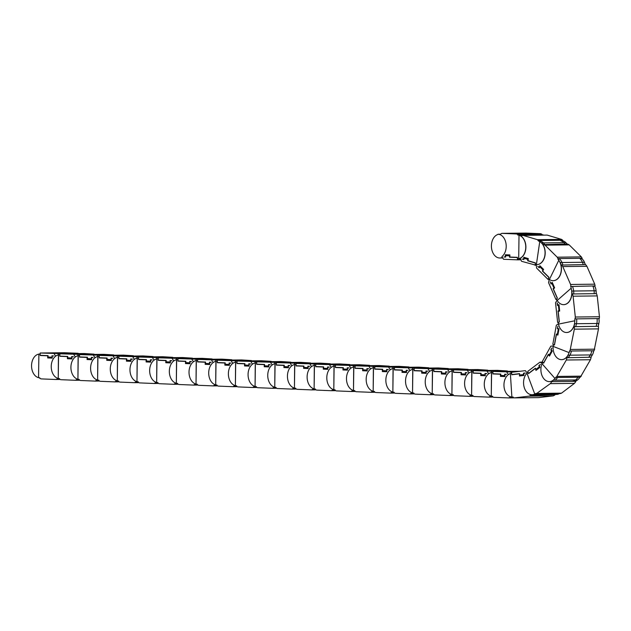 <?xml version="1.0" encoding="UTF-8"?>
<svg xmlns="http://www.w3.org/2000/svg" width="631" height="631" viewBox="0 0 631 631"><rect width="100%" height="100%" fill="white"/><g stroke="black" fill="none" stroke-linecap="round" stroke-linejoin="round"><path stroke-width="0.95" d="M520.441 258.726A11.902 8.329 89.3 0 1 519.558 258.805A11.902 8.329 -90.7 0 0 520.441 258.726M536.311 265.32L521.522 261.281L520.236 258.237A11.902 8.329 89.3 0 0 525.733 249.363A11.902 8.329 89.3 0 0 519.203 235.276L543.819 235.134M527.09 258.237L524.053 258.276L523.864 259.633L522.768 259.112M528.273 260.753L527.658 260.761L527.855 259.412L524.053 258.276M535.088 265.335L535.411 263.08L527.658 260.761M519.203 235.276L521.23 235.876L523.012 235.379L537.446 239.685L538.511 241.042A11.902 8.329 89.3 0 1 539.757 241.555L536.389 264.578A11.902 8.329 89.3 0 1 535.238 264.342L535.443 262.898L528.005 260.674L528.297 258.6L523.864 257.274L523.572 259.357L522.152 259.12M538.582 240.506L562.718 240.222L561.582 239.401L547.156 235.095L523.012 235.379M537.446 239.685L561.582 239.401M499.287 234.211A11.902 8.329 89.3 0 1 499.594 234.204A11.902 8.329 89.3 0 1 499.894 234.204L498.048 234.227L500.115 234.306L501.811 233.36L516.521 233.959L517.743 234.48L517.736 235.024L519.581 235.008A11.902 8.329 89.3 0 1 521.048 235.253M541.501 235.016A11.902 8.329 -90.7 0 0 540.026 234.764L541.871 234.748L541.879 234.204L540.664 233.683L525.946 233.084L501.811 233.36M566.733 243.653A11.902 8.329 -90.7 0 0 564.027 241.271L563.893 241.279A11.902 8.329 -90.7 0 0 562.647 240.758L562.718 240.222M539.623 241.563A11.902 8.329 89.3 0 1 544.947 254.79A11.902 8.329 89.3 0 1 536.878 264.594L537.013 264.594A11.902 8.329 89.3 0 0 543.741 259.499A11.902 8.329 89.3 0 0 541.579 242.927L563.869 242.667A11.902 8.329 -90.7 0 0 560.801 240.782L562.647 240.758M538.511 241.042L540.357 241.018A11.902 8.329 89.3 0 1 543.425 242.903M544.585 244.292A11.902 8.329 -90.7 0 0 540.357 241.018M536.878 264.594A11.902 8.329 89.3 0 1 536.389 264.578A11.902 8.329 89.3 0 1 536.232 264.555L536.587 268.065L548.008 279.383L548.923 277.49L542.4 271.03L542.944 269.894L539.75 266.724L539.205 267.86L537.991 266.432M560.801 240.782A11.902 8.329 89.3 0 1 565.029 244.055M563.869 242.667L565.715 242.643L567.119 244.031M542.794 271.022L542.4 271.03M540.87 266.716L539.75 266.724M543.346 269.887L542.944 269.894M549.207 279.367L548.008 279.383M556.779 299.504L555.935 299.512L548.576 282.672L549.23 279.265A11.902 8.329 89.3 0 0 549.443 279.423A11.902 8.329 89.3 0 1 548.418 278.555L549.002 277.34L542.739 271.141L543.575 269.398L539.852 265.706L539.008 267.441L537.77 266.44M541.579 242.927L543.283 244.615L567.569 244.023L569.201 244.875L581.348 256.904L582.176 258.292L558.041 258.576L557.82 259.018A11.902 8.329 89.3 0 1 558.829 260.193L549.404 279.494A11.902 8.329 89.3 0 0 553.127 280.692L553.261 280.692A11.902 8.329 89.3 0 0 557.552 278.918A11.902 8.329 89.3 0 0 560.17 262.535L584.306 262.259L585.323 264.578M543.425 244.307L545.066 245.151L557.212 257.188L581.348 256.904M557.212 257.188L558.041 258.576M545.066 245.151L569.201 244.875M585.071 264.003A11.902 8.329 -90.7 0 0 583.099 259.909L582.965 259.909A11.902 8.329 -90.7 0 0 581.963 258.742L582.176 258.292M582.46 262.275A11.902 8.329 -90.7 0 0 580.118 258.757L581.963 258.742M557.82 259.018L559.665 259.002A11.902 8.329 89.3 0 1 562.016 262.52M562.805 264.839A11.902 8.329 -90.7 0 0 559.665 259.002M539.008 267.441L539.41 267.441M558.695 260.193A11.902 8.329 89.3 0 1 560.754 273.184A11.902 8.329 89.3 0 1 553.127 280.692M580.11 258.757A11.902 8.329 89.3 0 1 583.249 264.602M552.614 283.24L551.037 283.982L550.264 281.852M553.726 288.683L553.103 288.69L553.923 287.965L551.857 283.248M555.935 299.512L557.307 298.305L553.103 288.69M554.546 287.957L553.923 287.965M558.348 322.425L557.63 322.433L555.54 302.848L557.094 300.104A11.902 8.329 89.3 0 0 557.268 300.411A11.902 8.329 89.3 0 1 556.542 298.991L557.418 298.218L553.379 288.99L554.641 287.87L552.235 282.373L550.981 283.485L550.114 281.86M560.17 262.535L561.267 265.052L585.623 264.578L586.901 266.282L594.733 284.187L595.104 285.93L570.645 286.498A11.902 8.329 89.3 0 1 571.244 288.146L557.181 300.49A11.902 8.329 89.3 0 0 563.601 304.647L563.735 304.647A11.902 8.329 89.3 0 0 564.848 304.528A11.902 8.329 89.3 0 0 571.828 291.049L595.964 290.765L596.271 293.636M561.487 264.854L562.765 266.558L570.59 284.471L594.733 284.187M570.59 284.471L570.968 286.214M562.765 266.558L586.901 266.282M596.185 292.871A11.902 8.329 -90.7 0 0 595.514 287.862L595.38 287.862A11.902 8.329 -90.7 0 0 594.781 286.214L595.104 285.93M594.118 290.788A11.902 8.329 -90.7 0 0 592.935 286.237L594.781 286.214M570.645 286.498L572.491 286.474A11.902 8.329 89.3 0 1 573.674 291.025M573.729 293.904A11.902 8.329 -90.7 0 0 572.491 286.474M550.981 283.485L551.604 283.477M571.11 288.146A11.902 8.329 89.3 0 1 563.601 304.647M592.935 286.237A11.902 8.329 89.3 0 1 594.173 293.66M557.181 302.975L557.449 305.443L559.058 305.238M559.658 310.909L558.033 310.925L558.987 310.728L558.403 305.246M557.63 322.433L559.224 322.102L558.033 310.925M559.642 310.72L558.987 310.728M571.828 291.049L572.136 293.967L596.532 293.636L597.226 295.915L599.45 316.746L599.308 318.545L574.794 318.907A11.902 8.329 89.3 0 1 574.888 320.753L558.498 324.105A11.902 8.329 89.3 0 0 566.567 332.505L566.701 332.505A11.902 8.329 89.3 0 0 574.612 323.735L598.756 323.458L598.227 326.306L574.336 326.684L598.227 326.306M572.396 293.92L573.09 296.199L575.314 317.022L599.45 316.746M575.314 317.022L575.172 318.829M573.09 296.199L597.226 295.915M557.985 334.406L556.376 334.051L554.365 344.944L552.803 344.337L556.337 325.257L558.53 323.624A11.902 8.329 89.3 0 0 558.624 324.082A11.902 8.329 89.3 0 1 558.332 322.299L559.35 322.086L558.206 311.351L559.673 311.051L558.995 304.663L557.528 304.962L557.315 302.951M598.393 325.407A11.902 8.329 -90.7 0 0 599.158 320.469L599.032 320.469A11.902 8.329 -90.7 0 0 598.929 318.623L599.308 318.545M596.91 323.474A11.902 8.329 -90.7 0 0 597.084 318.647L598.929 318.623M574.794 318.907L576.639 318.884A11.902 8.329 89.3 0 1 576.458 323.719M575.646 326.566A11.902 8.329 -90.7 0 0 576.639 318.884M557.528 304.962L559.027 304.947M574.762 320.753A11.902 8.329 89.3 0 1 566.567 332.505M597.084 318.647A11.902 8.329 89.3 0 1 596.09 326.33M558.979 329.066L557.37 328.712L557.812 326.306L557.575 328.317L559.011 328.877L557.859 335.108L556.424 334.548L557.962 334.525M557.37 328.712L558.561 328.696M557.315 334.414L558.301 329.074M574.612 323.735L574.092 326.582M574.336 326.684L574.344 329.169L569.959 351.033L594.094 350.749L598.488 328.885L598.48 326.401M570.59 349.464L594.725 349.18M574.344 329.169L598.488 328.885M569.959 351.033L569.588 350.891A11.902 8.329 89.3 0 1 569.162 352.634L553.261 346.435A11.902 8.329 89.3 0 1 553.49 344.613L554.491 345.007L556.424 334.548M591.46 356.278A11.902 8.329 -90.7 0 0 593.432 352.35L593.306 352.35A11.902 8.329 -90.7 0 0 593.7 350.757M568.215 357.485A11.902 8.329 -90.7 0 0 571.41 351.017A11.902 8.329 89.3 0 1 569.927 355.182L592.217 354.922L590.939 357.225L567.009 357.738L590.939 357.225M569.162 352.634L553.261 346.435A11.902 8.329 89.3 0 1 553.3 345.946L550.824 346.182L542.258 361.618L543.528 363.062L548.418 354.251L549.175 355.111L551.573 350.797L550.816 349.929L551.896 347.989L551.115 349.684L552.283 351.01L549.483 356.05L548.315 354.725L548.828 354.717M569.036 352.634A11.902 8.329 89.3 0 1 561.551 359.654A11.902 8.329 89.3 0 1 553.127 346.435M590.371 354.938A11.902 8.329 -90.7 0 0 591.854 350.773A11.902 8.329 89.3 0 1 588.66 357.249M561.551 359.654L561.677 359.654A11.902 8.329 89.3 0 0 568.081 355.198L569.927 355.182M550.816 349.929L551.328 349.921M552.086 350.789L551.573 350.797M550.011 355.103L549.175 355.111M568.081 355.198L566.804 357.501M567.009 357.738L566.322 360.009L556.195 377.496L580.331 377.212L590.458 359.733L591.144 357.454M557.205 376.423L581.348 376.139M566.322 360.009L590.458 359.733M556.195 377.496L555.895 377.157A11.902 8.329 89.3 0 1 555.012 378.505L542.092 363.787A11.902 8.329 89.3 0 1 542.81 362.257L543.622 363.18L548.315 354.725M576.655 380.548A11.902 8.329 -90.7 0 0 579.282 378.221L579.148 378.221A11.902 8.329 -90.7 0 0 579.826 377.22M555.012 378.505L542.092 363.787A11.902 8.329 89.3 0 1 542.266 363.361L539.923 362.17L527.737 371.399L528.502 373.442L535.459 368.173L535.916 369.395L539.331 366.816L538.874 365.594L540.404 364.426L539.213 365.538L539.923 367.416L535.94 370.429L535.601 368.551M554.878 378.505A11.902 8.329 89.3 0 1 549.356 381.613A11.902 8.329 89.3 0 1 542.068 375.721A11.902 8.329 89.3 0 1 541.958 363.787M549.356 381.613L549.491 381.613A11.902 8.329 89.3 0 0 553.3 380.233L575.59 379.972A11.902 8.329 -90.7 0 0 577.98 377.243A11.902 8.329 89.3 0 1 571.781 381.353M575.59 379.972L577.436 379.957L575.614 381.329L551.478 381.613L575.614 381.329M537.328 369.38L535.916 369.395M542.723 362.139L539.923 362.17M553.3 380.233L551.478 381.613M551.604 381.944L550.335 383.632L536.145 393.847L560.281 393.563L561.519 393.16L574.478 383.348L575.74 381.66M537.375 393.444L561.519 393.16M550.335 383.632L574.478 383.348M557.536 377.48A11.902 8.329 89.3 0 1 555.146 380.217M536.145 393.847L535.964 393.365A11.902 8.329 89.3 0 1 534.78 394.099L526.98 373.292A11.902 8.329 89.3 0 1 528.068 372.306L528.557 373.607L535.238 368.551M556.637 394.446A11.902 8.329 -90.7 0 0 559.05 393.815L558.916 393.815A11.902 8.329 -90.7 0 0 559.366 393.57M534 394.714A11.902 8.329 -90.7 0 0 537.068 393.831A11.902 8.329 89.3 0 1 534.623 394.675L556.913 394.414L530.742 395.314L554.854 394.659M534.78 394.099L526.98 373.292A11.902 8.329 89.3 0 1 527.216 373.047L525.378 370.649L511.591 372.282L511.741 374.577L519.605 373.647L519.699 375.027L523.556 374.569L523.462 373.189L525.205 372.984L523.801 373.339L523.935 375.453L519.431 375.981L519.621 373.867M534.646 394.099A11.902 8.329 89.3 0 1 532.02 394.738A11.902 8.329 89.3 0 1 524.014 386.629A11.902 8.329 89.3 0 1 526.846 373.292M555.067 394.438A11.902 8.329 -90.7 0 0 557.52 393.594A11.902 8.329 89.3 0 1 554.444 394.478M532.02 394.738L532.154 394.738A11.902 8.329 89.3 0 0 532.777 394.698L534.623 394.675M523.462 373.189L525.205 373.166M523.896 374.94L519.699 375.027M523.233 375.532L523.202 374.988M532.777 394.698L530.718 394.943M530.742 395.314L529.109 396.15L514.454 397.885L538.59 397.609L553.245 395.866L554.878 395.03M514.454 397.885L513.2 397.562L513.169 397.017A11.902 8.329 89.3 0 1 512.546 397.057A11.902 8.329 89.3 0 1 511.875 397.025L510.376 373.591A11.902 8.329 89.3 0 1 511.654 373.292L511.749 374.767L519.297 373.867M529.109 396.15L553.245 395.866M513.184 397.309L510.171 397.341L512.246 397.057A11.902 8.329 89.3 0 1 511.875 397.025L510.376 373.591M511.741 397.033A11.902 8.329 89.3 0 1 503.988 386.14A11.902 8.329 89.3 0 1 510.242 373.591M502.402 257.409A11.902 8.329 89.3 0 1 499.87 258.008L501.85 257.984A11.902 8.329 -90.7 0 0 502.71 257.913A11.902 8.329 -90.7 0 1 501.85 257.984A11.902 8.329 -90.7 0 1 501.748 257.984M499.87 258.008A11.902 8.329 89.3 0 1 491.683 249.064A11.902 8.329 89.3 0 1 495.714 235.631A11.902 8.329 89.3 0 1 498.671 234.282M498.048 234.227A11.902 8.329 89.3 0 1 506.212 246.461A11.902 8.329 89.3 0 1 501.905 256.596L503.546 259.278L517.381 259.838L517.412 257.535L509.517 257.211L509.532 255.831L505.66 255.673L505.644 257.054L503.901 256.983L505.644 256.967M513.058 257.172L509.517 257.211M509.864 255.642L505.66 255.673M520.898 259.798L517.381 259.838M517.736 235.024A11.902 8.329 89.3 0 1 519.021 235.221L518.698 258.734A11.902 8.329 89.3 0 1 517.712 258.828A11.902 8.329 89.3 0 1 517.404 258.828L517.42 257.345L509.84 257.038L509.872 254.916L505.352 254.735L505.321 256.856L503.901 256.983M509.162 255.634L509.178 254.892M516.521 233.959L540.664 233.683M517.743 234.48L541.879 234.204M543.898 235.134A11.902 8.329 -90.7 0 0 543.291 234.937L543.165 234.945A11.902 8.329 -90.7 0 0 541.871 234.748M519.25 258.805A11.902 8.329 -90.7 0 0 519.558 258.805L520.472 258.797M521.695 235.481A11.902 8.329 -90.7 0 0 519.581 235.008M518.895 235.221A11.902 8.329 89.3 0 1 525.765 247.265A11.902 8.329 89.3 0 1 518.564 258.734M540.026 234.764A11.902 8.329 89.3 0 1 541.919 235.158M510.171 397.341L508.483 397.916L493.773 397.317L492.551 396.796L492.559 396.252L490.492 396.173L488.804 397.12L474.086 396.52L472.871 396L472.879 395.456L470.813 395.369L469.117 396.315L454.407 395.716L453.184 395.195L453.192 394.651L451.126 394.564L449.438 395.511L434.72 394.919L433.505 394.399L433.513 393.854L431.446 393.768L429.75 394.714L415.04 394.115L413.818 393.594L413.826 393.05L411.759 392.963L410.071 393.91L395.353 393.31L394.138 392.79L394.146 392.245L392.08 392.166L390.384 393.113L375.674 392.514L374.451 391.993L374.459 391.449L372.393 391.362L370.705 392.308L355.987 391.709L354.772 391.188L354.78 390.644L352.713 390.565L351.017 391.504L336.307 390.912L335.085 390.392L335.093 389.848L333.026 389.761L331.338 390.707L316.62 390.108L315.405 389.587L315.413 389.043L313.347 388.956L311.651 389.903L296.941 389.303L295.718 388.783L295.726 388.239L293.66 388.16L291.972 389.106L277.254 388.507L276.039 387.986L276.039 387.442L273.98 387.355L272.284 388.302L257.574 387.702L256.352 387.182L256.36 386.637L254.293 386.558L252.605 387.505L237.887 386.906L236.664 386.385L236.672 385.841L234.614 385.754L232.918 386.7L218.208 386.101L216.985 385.58L216.993 385.036L214.926 384.949L213.239 385.896L198.52 385.296L197.298 384.784L197.306 384.232L195.247 384.153L193.551 385.099L178.833 384.5L177.619 383.979L177.626 383.435L175.56 383.348L173.864 384.295L159.154 383.695L157.931 383.175L157.939 382.631L155.873 382.552L154.185 383.498L139.467 382.899L138.252 382.378L138.26 381.834L136.193 381.747L134.498 382.694L119.787 382.094L118.565 381.574L118.573 381.029L116.506 380.943L114.818 381.889L100.1 381.29L98.886 380.777L98.893 380.225L96.827 380.146L95.131 381.092L80.421 380.493L79.198 379.972L79.206 379.428L77.14 379.341L75.452 380.288L60.734 379.688L59.519 379.168L59.527 378.624A11.902 8.329 89.3 0 1 58.233 378.426L58.565 354.922A11.902 8.329 89.3 0 1 59.551 354.827A11.902 8.329 89.3 0 1 59.858 354.827L59.835 356.302L67.422 356.61L67.391 358.731L71.91 358.921L71.934 356.799L73.362 356.665L71.618 356.594L71.918 357.974M52.239 357.178L51.931 355.797L53.674 355.979M58.691 354.898L57.855 353.534L40.195 353.013L40.163 355.316L48.059 355.639L48.043 357.02L51.916 357.178M58.77 354.882L57.855 353.534L78.165 353.297L64.33 352.729L40.195 353.013M71.91 358.455L71.216 358.463M52.223 357.919L51.529 357.887L51.545 357.162M58.107 378.434A11.902 8.329 89.3 0 1 51.237 366.39A11.902 8.329 89.3 0 1 58.431 354.922L58.233 378.426A11.902 8.329 89.3 0 0 59.527 378.624L57.46 378.545L59.519 378.892M57.453 378.915L55.765 379.491L41.054 378.892L39.832 378.371L39.84 377.827A11.902 8.329 89.3 0 1 38.554 377.63L38.877 354.117A11.902 8.329 89.3 0 1 39.871 354.023A11.902 8.329 89.3 0 1 40.171 354.023L40.155 355.505L47.735 355.813L47.704 357.935L52.223 358.116L52.255 355.994M55.765 379.491L60.142 379.436M54.029 353.573L55.631 356.184M48.059 355.726L42.001 355.395M47.704 357.935L51.529 357.887M40.155 355.505L42.001 355.482M38.554 377.63L38.877 354.117M38.42 377.63A11.902 8.329 89.3 0 1 31.55 365.586A11.902 8.329 89.3 0 1 38.751 354.117M77.787 379.231A11.902 8.329 89.3 0 1 70.917 367.187A11.902 8.329 89.3 0 1 78.118 355.718L77.921 379.231A11.902 8.329 89.3 0 0 79.206 379.428A11.902 8.329 89.3 0 1 77.921 379.231L78.244 355.718A11.902 8.329 89.3 0 1 79.238 355.624A11.902 8.329 89.3 0 1 79.538 355.632L79.522 357.107L87.102 357.414L87.07 359.536L91.59 359.717L91.621 357.596L93.041 357.469L91.298 357.398L91.605 358.779M78.378 355.695L77.542 354.33L59.874 353.81L59.842 356.121L67.746 356.436L67.722 357.824L71.595 357.982M78.457 355.687L77.542 354.33L94.232 354.441M59.874 353.81L84.018 353.534L94.027 354.141M91.598 359.252L90.903 359.26M71.91 358.716L71.216 358.692L71.224 357.966M75.452 380.288L79.822 380.241M77.14 379.712L79.206 379.688M73.717 354.377L75.318 356.988M67.746 356.531L61.68 356.192M71.934 356.799L73.354 356.783M67.391 358.731L71.216 358.692M59.835 356.302L61.68 356.278M97.474 380.036A11.902 8.329 89.3 0 1 90.604 367.991A11.902 8.329 89.3 0 1 97.797 356.523L97.6 380.036A11.902 8.329 89.3 0 0 98.893 380.225A11.902 8.329 89.3 0 1 97.6 380.036L97.931 356.523A11.902 8.329 89.3 0 1 98.917 356.428A11.902 8.329 89.3 0 1 99.225 356.428L99.201 357.903L106.789 358.219L106.757 360.333L111.277 360.522L111.301 358.4L112.728 358.274L110.985 358.203L111.285 359.583M98.057 356.499L97.221 355.135L79.561 354.614L79.53 356.917L87.425 357.241L87.409 358.621L91.282 358.779M98.136 356.483L97.221 355.135L113.919 355.245M79.561 354.614L103.697 354.33L113.706 354.938M111.277 360.056L110.583 360.064M91.59 359.52L90.896 359.489L90.911 358.771M95.131 381.092L99.509 381.037M96.819 380.517L98.886 380.493M93.396 355.174L94.997 357.785M87.425 357.327L81.367 356.996M91.621 357.596L93.041 357.58M87.07 359.536L90.896 359.489M79.522 357.107L81.367 357.083M117.153 380.832A11.902 8.329 89.3 0 1 110.283 368.796A11.902 8.329 89.3 0 1 117.484 357.327L117.287 380.832A11.902 8.329 89.3 0 0 118.573 381.029A11.902 8.329 89.3 0 1 117.287 380.832L117.611 357.32A11.902 8.329 89.3 0 1 118.604 357.225A11.902 8.329 89.3 0 1 118.904 357.233L118.888 358.708L126.468 359.015L126.437 361.137L130.956 361.318L130.988 359.197L132.407 359.071L130.664 359L130.972 360.38M117.745 357.304L116.909 355.931L99.241 355.419L99.209 357.722L107.112 358.045L107.089 359.425L110.961 359.583M117.823 357.288L116.909 355.931L133.598 356.042M99.241 355.419L123.384 355.135L133.393 355.742M130.964 360.853L130.27 360.861M111.277 360.317L110.583 360.293L110.591 359.567M114.818 381.889L119.196 381.842M116.506 381.321L118.573 381.298M113.083 355.979L114.684 358.589M107.112 358.132L101.055 357.793M111.301 358.4L112.728 358.384M106.757 360.333L110.583 360.293M99.201 357.903L101.047 357.887M136.84 381.637A11.902 8.329 89.3 0 1 129.97 369.592A11.902 8.329 89.3 0 1 137.164 358.124L136.966 381.637A11.902 8.329 89.3 0 0 138.26 381.834A11.902 8.329 89.3 0 1 136.966 381.637L137.298 358.124A11.902 8.329 89.3 0 1 138.284 358.029A11.902 8.329 89.3 0 1 138.591 358.029L138.568 359.512L146.155 359.82L146.124 361.942L150.643 362.123L150.667 360.001L152.095 359.875L150.352 359.804L150.651 361.184M137.424 358.1L136.588 356.736L118.928 356.215L118.896 358.518L126.792 358.842L126.776 360.23L130.649 360.388M137.503 358.092L136.588 356.736L153.286 356.846M118.928 356.215L143.063 355.931L153.081 356.547M150.643 361.658L149.949 361.666M130.964 361.121L130.262 361.09L130.278 360.372M134.498 382.694L138.875 382.646M136.186 382.118L138.252 382.094M132.762 356.783L134.364 359.386M126.792 358.936L120.734 358.597M130.988 359.197L132.407 359.181M126.437 361.137L130.262 361.09M118.888 358.708L120.734 358.684M156.52 382.441A11.902 8.329 89.3 0 1 149.65 370.397A11.902 8.329 89.3 0 1 156.851 358.929L156.654 382.433A11.902 8.329 89.3 0 0 157.939 382.631A11.902 8.329 89.3 0 1 156.654 382.433L156.985 358.929A11.902 8.329 89.3 0 1 157.971 358.826A11.902 8.329 89.3 0 1 158.271 358.834L158.255 360.309L165.835 360.616L165.803 362.738L170.323 362.928L170.354 360.806L171.774 360.672L170.031 360.601L170.338 361.981M157.111 358.905L156.275 357.54L138.615 357.02L138.575 359.323L146.479 359.646L146.455 361.027L150.328 361.184M157.19 358.889L156.275 357.54L172.965 357.651M138.615 357.02L162.751 356.736L172.76 357.343M170.331 362.462L169.636 362.47M150.643 361.926L149.949 361.894L149.957 361.169M154.185 383.498L158.562 383.443M155.873 382.922L157.939 382.899M152.45 357.58L154.051 360.191M146.479 359.733L140.421 359.402M150.667 360.001L152.095 359.985M146.124 361.942L149.949 361.894M138.568 359.512L140.413 359.489M176.207 383.238A11.902 8.329 89.3 0 1 169.337 371.194A11.902 8.329 89.3 0 1 176.53 359.725L176.333 383.238A11.902 8.329 89.3 0 0 177.626 383.435A11.902 8.329 89.3 0 1 176.333 383.238L176.664 359.725A11.902 8.329 89.3 0 1 177.65 359.631A11.902 8.329 89.3 0 1 177.958 359.638L177.934 361.113L185.522 361.421L185.49 363.543L190.01 363.724L190.034 361.602L191.461 361.476L189.718 361.405L190.018 362.786M176.79 359.702L175.954 358.337L158.294 357.816L158.263 360.127L166.158 360.443L166.142 361.831L170.015 361.989M176.877 359.694L175.954 358.337L192.652 358.447M158.294 357.816L182.43 357.54L192.447 358.148M190.018 363.259L189.316 363.267M170.331 362.722L169.629 362.699L169.644 361.973M173.864 384.295L178.242 384.247M175.552 383.719L177.619 383.695M172.129 358.384L173.73 360.995M166.158 360.538L160.1 360.198M170.354 360.806L171.774 360.782M165.803 362.738L169.629 362.699M158.255 360.309L160.1 360.285M195.886 384.042A11.902 8.329 89.3 0 1 189.016 371.998A11.902 8.329 89.3 0 1 196.217 360.53L196.02 384.042A11.902 8.329 89.3 0 0 197.306 384.232A11.902 8.329 89.3 0 1 196.02 384.042L196.351 360.53A11.902 8.329 89.3 0 1 197.337 360.435A11.902 8.329 89.3 0 1 197.637 360.435L197.621 361.91L205.201 362.218L205.178 364.339L209.689 364.529L209.721 362.407L211.14 362.281L209.397 362.21L209.705 363.59M196.478 360.506L195.642 359.142L177.981 358.621L177.942 360.924L185.845 361.248L185.829 362.628L189.694 362.786M196.556 360.49L195.642 359.142L212.331 359.252M177.981 358.621L202.117 358.337L212.126 358.944M209.697 364.063L209.003 364.071M190.01 363.527L189.316 363.495L189.324 362.778M193.551 385.099L197.929 385.044M195.239 384.524L197.306 384.5M191.816 359.181L193.417 361.792M185.845 361.334L179.788 361.003M190.034 361.602L191.461 361.587M185.49 363.543L189.316 363.495M177.934 361.113L179.78 361.09M215.573 384.839A11.902 8.329 89.3 0 1 208.703 372.803A11.902 8.329 89.3 0 1 215.897 361.334L215.699 384.839A11.902 8.329 89.3 0 0 216.993 385.036A11.902 8.329 89.3 0 1 215.699 384.839L216.031 361.326A11.902 8.329 89.3 0 1 217.017 361.232A11.902 8.329 89.3 0 1 217.324 361.24L217.301 362.715L224.888 363.022L224.857 365.144L229.376 365.325L229.408 363.204L230.828 363.077L229.085 363.006L229.384 364.387M216.165 361.311L215.321 359.938L197.661 359.418L197.629 361.729L205.532 362.052L205.509 363.432L209.382 363.59M216.244 361.295L215.321 359.938L232.019 360.049M197.661 359.418L221.796 359.142L231.814 359.749M229.384 364.86L228.682 364.868M209.697 364.324L208.995 364.3L209.011 363.574M213.239 385.896L217.608 385.849M214.919 385.328L216.985 385.296M211.495 359.985L213.097 362.596M205.525 362.139L199.467 361.8M209.721 362.407L211.14 362.391M205.178 364.339L208.995 364.3M197.621 361.91L199.467 361.894M235.253 385.644A11.902 8.329 89.3 0 1 228.383 373.599A11.902 8.329 89.3 0 1 235.584 362.131L235.387 385.644A11.902 8.329 89.3 0 0 236.672 385.841A11.902 8.329 89.3 0 1 235.387 385.644L235.718 362.131A11.902 8.329 89.3 0 1 236.704 362.036A11.902 8.329 89.3 0 1 237.011 362.036L236.988 363.519L244.568 363.827L244.544 365.948L249.056 366.13L249.087 364.008L250.507 363.882L248.764 363.811L249.071 365.191M235.844 362.107L235.008 360.743L217.348 360.222L217.316 362.525L225.212 362.849L225.196 364.237L229.069 364.395M235.923 362.099L235.008 360.743L251.698 360.853M217.348 360.222L241.484 359.938L251.493 360.553M249.064 365.664L248.369 365.672M229.376 365.128L228.682 365.097L228.69 364.379M232.918 386.7L237.295 386.645M234.606 386.125L236.672 386.101M231.183 360.79L232.784 363.393M225.212 362.935L219.154 362.604M229.408 363.204L230.828 363.188M224.857 365.144L228.682 365.097M217.301 362.715L219.154 362.691M254.94 386.44A11.902 8.329 89.3 0 1 248.07 374.404A11.902 8.329 89.3 0 1 255.263 362.935L255.074 386.44A11.902 8.329 89.3 0 0 256.36 386.637A11.902 8.329 89.3 0 1 255.074 386.44L255.397 362.935A11.902 8.329 89.3 0 1 256.383 362.833A11.902 8.329 89.3 0 1 256.691 362.841L256.667 364.316L264.255 364.623L264.223 366.745L268.743 366.934L268.774 364.813L270.194 364.679L268.451 364.608L268.759 365.988M255.531 362.912L254.687 361.539L237.027 361.027L236.996 363.33L244.899 363.653L244.875 365.034L248.748 365.191M255.61 362.896L254.687 361.539L271.385 361.658M237.027 361.027L261.163 360.743L271.18 361.35M268.751 366.469L268.049 366.477M249.064 365.933L248.369 365.901L248.377 365.175M252.605 387.505L256.975 387.45M254.285 386.929L256.352 386.906M250.862 361.587L252.463 364.197M244.891 363.74L238.833 363.409M249.087 364.008L250.507 363.992M244.544 365.948L248.369 365.901M236.988 363.519L238.833 363.495M274.619 387.245A11.902 8.329 89.3 0 1 267.749 375.2A11.902 8.329 89.3 0 1 274.95 363.732L274.753 387.245A11.902 8.329 89.3 0 0 276.039 387.442A11.902 8.329 89.3 0 1 274.753 387.245L275.084 363.732A11.902 8.329 89.3 0 1 276.07 363.637A11.902 8.329 89.3 0 1 276.378 363.645L276.354 365.12L283.934 365.428L283.911 367.55L288.422 367.731L288.454 365.609L289.874 365.483L288.138 365.412L288.438 366.792M275.211 363.708L274.375 362.344L256.714 361.823L256.683 364.134L264.578 364.45L264.563 365.838L268.435 365.996M275.29 363.701L274.375 362.344L291.065 362.454M256.714 361.823L280.85 361.547L290.859 362.155M288.43 367.266L287.736 367.274M268.743 366.729L268.049 366.706L268.057 365.98M272.284 388.302L276.662 388.254M273.972 387.726L276.039 387.702M270.549 362.391L272.15 365.002M264.578 364.544L258.521 364.205M268.774 364.813L270.194 364.789M264.223 366.745L268.049 366.706M256.667 364.316L258.521 364.292M294.306 388.049A11.902 8.329 89.3 0 1 287.436 376.005A11.902 8.329 89.3 0 1 294.638 364.537L294.44 388.041A11.902 8.329 89.3 0 0 295.726 388.239A11.902 8.329 89.3 0 1 294.44 388.041L294.764 364.537A11.902 8.329 89.3 0 1 295.75 364.442A11.902 8.329 89.3 0 1 296.057 364.442L296.042 365.917L303.621 366.225L303.59 368.346L308.109 368.536L308.141 366.414L309.561 366.288L307.818 366.217L308.125 367.597M294.898 364.513L294.054 363.148L276.394 362.628L276.362 364.931L284.265 365.254L284.242 366.635L288.115 366.792M294.977 364.497L294.054 363.148L310.752 363.259M276.394 362.628L300.53 362.344L310.547 362.951M308.117 368.07L307.423 368.078M288.43 367.534L287.736 367.502L287.744 366.777M291.972 389.106L296.341 389.051M293.66 388.53L295.726 388.507M290.228 363.188L291.83 365.799M284.258 365.341L278.2 365.01M288.454 365.609L289.874 365.594M283.911 367.55L287.736 367.502M276.354 365.12L278.2 365.097M313.986 388.846A11.902 8.329 89.3 0 1 307.116 376.81A11.902 8.329 89.3 0 1 314.317 365.341L314.12 388.846A11.902 8.329 89.3 0 0 315.413 389.043A11.902 8.329 89.3 0 1 314.12 388.846L314.451 365.333A11.902 8.329 89.3 0 1 315.437 365.239A11.902 8.329 89.3 0 1 315.745 365.246L315.721 366.721L323.301 367.029L323.277 369.151L327.789 369.332L327.82 367.21L329.248 367.084L327.505 367.013L327.805 368.394M314.577 365.317L313.741 363.945L296.081 363.424L296.049 365.735L303.945 366.059L303.929 367.439L307.802 367.597M314.656 365.302L313.741 363.945L330.431 364.055M296.081 363.424L320.217 363.148L330.226 363.756M327.797 368.867L327.103 368.875M308.109 368.33L307.415 368.307L307.423 367.581M311.651 389.903L316.028 389.855M313.339 389.327L315.405 389.303M309.916 363.992L311.517 366.603M303.945 366.146L297.887 365.806M308.141 366.414L309.561 366.398M303.59 368.346L307.415 368.307M296.042 365.917L297.887 365.901M333.673 389.65A11.902 8.329 89.3 0 1 326.803 377.606A11.902 8.329 89.3 0 1 334.004 366.138L333.807 389.65A11.902 8.329 89.3 0 0 335.093 389.848A11.902 8.329 89.3 0 1 333.807 389.65L334.13 366.138A11.902 8.329 89.3 0 1 335.124 366.043A11.902 8.329 89.3 0 1 335.424 366.043L335.408 367.518L342.988 367.834L342.956 369.955L347.476 370.137L347.507 368.015L348.927 367.889L347.184 367.818L347.492 369.198M334.264 366.114L333.42 364.75L315.76 364.229L315.729 366.532L323.632 366.856L323.608 368.244L327.481 368.401M334.343 366.106L333.42 364.75L350.118 364.86M315.76 364.229L339.904 363.945L349.913 364.552M347.484 369.671L346.79 369.679M327.797 369.135L327.103 369.103L327.11 368.386M331.338 390.707L335.708 390.652M333.026 390.132L335.093 390.108M329.595 364.789L331.196 367.4M323.632 366.942L317.567 366.611M327.82 367.21L329.24 367.195M323.277 369.151L327.103 369.103M315.721 366.721L317.567 366.698M353.352 390.447A11.902 8.329 89.3 0 1 346.482 378.411A11.902 8.329 89.3 0 1 353.683 366.942L353.486 390.447A11.902 8.329 89.3 0 0 354.78 390.644A11.902 8.329 89.3 0 1 353.486 390.447L353.817 366.942A11.902 8.329 89.3 0 1 354.803 366.84A11.902 8.329 89.3 0 1 355.111 366.848L355.087 368.323L362.667 368.63L362.644 370.752L367.155 370.933L367.187 368.82L368.614 368.685L366.871 368.614L367.171 369.995M353.944 366.919L353.108 365.546L335.447 365.034L335.416 367.337L343.311 367.66L343.296 369.04L347.168 369.198M354.023 366.903L353.108 365.546L369.798 365.664M335.447 365.034L359.583 364.75L369.592 365.357M367.163 370.476L366.469 370.484M347.476 369.94L346.782 369.908L346.79 369.182M351.017 391.504L355.395 391.457M352.705 390.936L354.772 390.912M349.282 365.594L350.883 368.204M343.311 367.747L337.254 367.408M347.507 368.015L348.927 367.999M342.956 369.955L346.782 369.908M335.408 367.518L337.254 367.502M373.039 391.252A11.902 8.329 89.3 0 1 366.169 379.207A11.902 8.329 89.3 0 1 373.371 367.739L373.173 391.252A11.902 8.329 89.3 0 0 374.459 391.449A11.902 8.329 89.3 0 1 373.173 391.252L373.497 367.739A11.902 8.329 89.3 0 1 374.491 367.644A11.902 8.329 89.3 0 1 374.79 367.652L374.775 369.127L382.354 369.435L382.323 371.556L386.842 371.738L386.874 369.616L388.294 369.49L386.551 369.419L386.858 370.799M373.631 367.715L372.795 366.351L355.127 365.83L355.095 368.141L362.999 368.457L362.975 369.845L366.848 370.003M373.71 367.707L372.795 366.351L389.485 366.461M355.127 365.83L379.27 365.554L389.28 366.161M386.85 371.273L386.156 371.28M367.163 370.736L366.469 370.712L366.477 369.987M370.705 392.308L375.074 392.261M372.393 391.733L374.459 391.709M368.969 366.398L370.563 369.009M362.999 368.551L356.933 368.212M367.187 368.82L368.607 368.796M362.644 370.752L366.469 370.712M355.087 368.323L356.933 368.299M412.997 369.316L412.161 367.952L394.493 367.431L394.462 369.742L402.365 370.066A11.902 8.329 -90.7 0 0 402.318 370.058A11.902 8.329 -90.7 0 1 402.365 370.097L402.341 371.446L406.214 371.604L406.238 370.223L407.973 370.405M392.727 392.056A11.902 8.329 89.3 0 1 385.849 380.012A11.902 8.329 89.3 0 1 393.05 368.543L392.853 392.048A11.902 8.329 89.3 0 0 394.146 392.245A11.902 8.329 89.3 0 1 392.853 392.048L393.184 368.543A11.902 8.329 89.3 0 1 394.17 368.449A11.902 8.329 89.3 0 1 394.478 368.449L394.454 369.924L402.042 370.231L402.01 372.353L406.53 372.542L406.553 370.421M393.31 368.52L392.474 367.155L374.814 366.635L374.782 368.938L382.678 369.261L382.662 370.642L386.535 370.799M393.389 368.504L392.474 367.155L409.164 367.266M374.814 366.635L398.95 366.351L408.959 366.958M406.53 372.077L405.836 372.085M386.842 371.541L386.148 371.509L386.156 370.783M390.384 393.113L394.761 393.058M392.072 392.537L394.138 392.514M388.649 367.195L390.25 369.805M382.678 369.348L376.62 369.017M386.874 369.616L388.294 369.6M382.323 371.556L386.148 371.509M374.775 369.127L376.62 369.103M412.406 392.853A11.902 8.329 89.3 0 1 405.536 380.816A11.902 8.329 89.3 0 1 412.737 369.348L412.54 392.853A11.902 8.329 89.3 0 0 413.826 393.05A11.902 8.329 89.3 0 1 412.54 392.853L412.863 369.34A11.902 8.329 89.3 0 1 413.857 369.245A11.902 8.329 89.3 0 1 414.157 369.253L414.141 370.728L421.721 371.036L421.689 373.158L426.209 373.339L426.24 371.217L427.66 371.091L425.917 371.02L426.225 372.4M413.076 369.309L412.161 367.952L428.851 368.062M394.493 367.431L418.637 367.155L428.646 367.763M426.217 372.874L425.523 372.882M406.53 372.337L405.836 372.314L405.843 371.588M410.071 393.91L414.441 393.862M411.759 393.334L413.826 393.31M408.336 367.999L409.929 370.61M402.365 370.152L396.3 369.813M402.01 372.353L405.836 372.314M394.454 369.924L396.3 369.908M432.093 393.657A11.902 8.329 89.3 0 1 425.223 381.613A11.902 8.329 89.3 0 1 432.416 370.145L432.219 393.657A11.902 8.329 89.3 0 0 433.513 393.854A11.902 8.329 89.3 0 1 432.219 393.657L432.55 370.145A11.902 8.329 89.3 0 1 433.536 370.05A11.902 8.329 89.3 0 1 433.844 370.05L433.82 371.525L441.408 371.84L441.377 373.962L445.896 374.144L445.92 372.022L447.347 371.896L445.604 371.825L445.904 373.205M432.677 370.121L431.841 368.756L414.181 368.236L414.149 370.539L422.044 370.862L422.029 372.251L425.901 372.408M432.756 370.113L431.841 368.756L448.531 368.867M414.181 368.236L438.316 367.952L448.325 368.559M445.896 373.678L445.202 373.686M426.209 373.142L425.515 373.11L425.531 372.393M429.75 394.714L434.128 394.659M431.438 394.138L433.505 394.115M428.015 368.796L429.616 371.407M422.044 370.949L415.987 370.618M426.24 371.217L427.66 371.202M421.689 373.158L425.515 373.11M414.141 370.728L415.987 370.705M451.772 394.454A11.902 8.329 89.3 0 1 444.902 382.418A11.902 8.329 89.3 0 1 452.104 370.949L451.906 394.454A11.902 8.329 89.3 0 0 453.192 394.651A11.902 8.329 89.3 0 1 451.906 394.454L452.23 370.941A11.902 8.329 89.3 0 1 453.224 370.847A11.902 8.329 89.3 0 1 453.523 370.854L453.508 372.329L461.087 372.637L461.056 374.759L465.575 374.94L465.607 372.818L467.027 372.692L465.284 372.621L465.591 374.002M452.364 370.925L451.528 369.553L433.86 369.04L433.828 371.344L441.732 371.667L441.708 373.047L445.581 373.205M452.443 370.91L451.528 369.553L468.218 369.663M433.86 369.04L458.003 368.756L468.013 369.364M465.583 374.475L464.889 374.491M445.896 373.938L445.202 373.915L445.21 373.189M449.438 395.511L453.807 395.463M451.126 394.943L453.192 394.919M447.702 369.6L449.304 372.211M441.732 371.754L435.666 371.414M445.92 372.022L447.34 372.006M441.377 373.962L445.202 373.915M433.82 371.525L435.666 371.509M471.46 395.258A11.902 8.329 89.3 0 1 464.59 383.214A11.902 8.329 89.3 0 1 471.783 371.746L471.586 395.258A11.902 8.329 89.3 0 0 472.879 395.456A11.902 8.329 89.3 0 1 471.586 395.258L471.917 371.746A11.902 8.329 89.3 0 1 472.903 371.651A11.902 8.329 89.3 0 1 473.211 371.659L473.187 373.134L480.775 373.442L480.743 375.563L485.263 375.745L485.286 373.623L486.714 373.497L484.971 373.426L485.271 374.806M472.043 371.722L471.207 370.358L453.547 369.837L453.515 372.148L461.411 372.464L461.395 373.852L465.268 374.009M472.122 371.714L471.207 370.358L487.905 370.468M453.547 369.837L477.683 369.553L487.692 370.168M485.263 375.279L484.569 375.287M465.575 374.743L464.881 374.711L464.897 373.994M469.117 396.315L473.495 396.268M470.805 395.74L472.871 395.716M467.382 370.405L468.983 373.016M461.411 372.558L455.353 372.219M465.607 372.818L467.027 372.803M461.056 374.759L464.881 374.711M453.508 372.329L455.353 372.306M491.139 396.063A11.902 8.329 89.3 0 1 484.269 384.019A11.902 8.329 89.3 0 1 491.47 372.55L491.273 396.055A11.902 8.329 89.3 0 0 492.559 396.252A11.902 8.329 89.3 0 1 491.273 396.055L491.596 372.55A11.902 8.329 89.3 0 1 492.59 372.456A11.902 8.329 89.3 0 1 492.89 372.456L492.874 373.931L500.454 374.238L500.422 376.36L504.942 376.549L504.974 374.428L506.393 374.293L504.65 374.222L504.958 375.603M491.73 372.527L490.894 371.162L473.226 370.642L473.195 372.945L481.098 373.268L481.074 374.648L484.947 374.806M491.809 372.511L490.894 371.162L507.584 371.273M473.226 370.642L497.37 370.358L507.379 370.965M504.95 376.084L504.256 376.092M485.263 375.548L484.569 375.516L484.576 374.79M488.804 397.12L493.182 397.065M490.492 396.544L492.559 396.52M487.069 371.202L488.67 373.812M481.098 373.355L475.04 373.024M485.286 373.623L486.714 373.607M480.743 375.563L484.569 375.516M473.187 373.134L475.033 373.11M511.41 373.323L510.574 371.959L492.914 371.438L492.882 373.749L500.777 374.073L500.762 375.453L504.634 375.611M511.489 373.315L510.574 371.959L514.699 371.911M520.023 371.28L492.914 371.438M504.95 376.344L504.248 376.321L504.264 375.595M508.483 397.916L514.312 397.853M506.748 372.006L508.349 374.617M500.777 374.159L494.72 373.82M504.974 374.428L506.393 374.412M500.422 376.36L504.248 376.321M492.874 373.931L494.72 373.907M512.546 397.057L513.169 397.057M502.749 257.976L501.85 257.984M499.594 234.204L500.115 234.196M517.712 258.828L519.558 258.805"/></g></svg>
